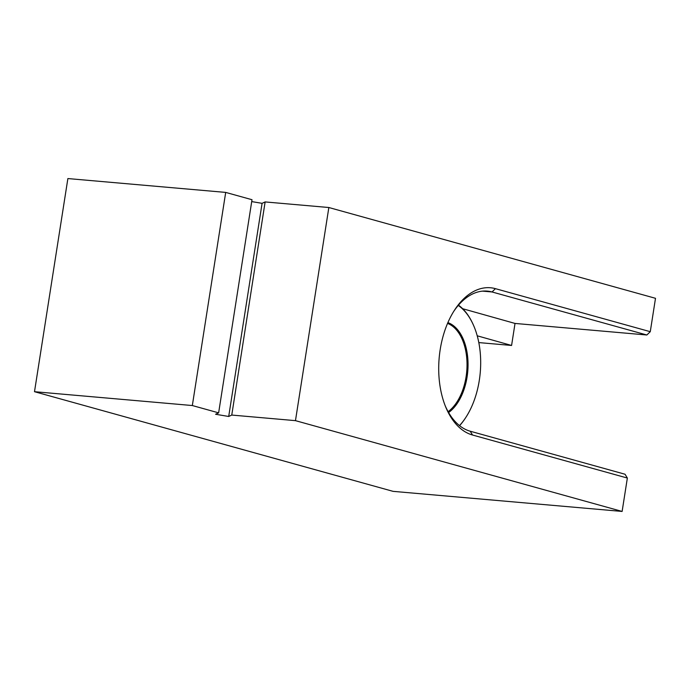 <?xml version="1.0" encoding="UTF-8"?>
<svg xmlns="http://www.w3.org/2000/svg" width="690" height="690" viewBox="0 0 690 690"><rect width="100%" height="100%" fill="white"/><g stroke="black" fill="none" stroke-linecap="round" stroke-linejoin="round"><path stroke-width="1.03" d="M228.709 416.475L231.762 415.061L295.467 420.65L622.121 511.437L393.059 491.349L34.5 391.696L192.329 405.539L218.635 412.853L215.582 414.259L228.709 416.475L262.079 203.334L251.712 201.592M622.121 511.437L627.357 478.049L472.529 435.019A74.365 44.988 -85 0 1 445.714 407.022A74.365 44.988 -85 0 1 454.167 310.69A74.365 44.988 -85 0 1 495.446 288.662L650.273 331.692L655.5 298.304L328.845 207.518L265.132 201.929L262.079 203.334M218.635 412.853L252.005 199.712L225.699 192.407L67.879 178.563L34.5 391.696M192.329 405.539L225.699 192.407M231.762 415.061L265.132 201.929M295.467 420.65L328.845 207.518M445.214 405.772A70.751 42.806 95 0 0 470.226 431.216L625.045 474.246L627.357 478.049M650.273 331.692L646.849 334.995L492.03 291.965A70.751 42.806 95 0 0 487.304 291.111A70.751 42.806 95 0 0 453.451 311.828M478.817 342.585L511.583 345.457L515.025 323.438L646.849 334.995M511.583 345.457L477.23 335.806M515.025 323.438L462.662 308.715M447.888 322.618A47.653 28.368 -84.9 0 1 467.906 369.314A47.653 28.368 -84.9 0 1 448.612 412.542M448.112 411.671A46.929 27.936 95.1 0 0 466.897 369.254A46.929 27.936 95.1 0 0 447.551 323.412M459.514 425.609A68.733 40.926 95.1 0 0 465.56 417.838A68.733 40.926 95.1 0 0 480.482 369.374A68.733 40.926 95.1 0 0 473.78 325.904A68.733 40.926 95.1 0 0 458.246 305.437M465.414 418.062A69.457 41.348 -84.9 0 1 465.258 418.295A69.457 41.348 -84.9 0 1 459.583 425.67M458.488 305.153A69.457 41.348 -84.9 0 1 473.564 325.404A69.457 41.348 -84.9 0 1 473.676 325.654M482.508 291.128L492.03 291.965L495.446 288.662M472.529 435.019L470.226 431.216M465.56 417.838L465.258 418.295M473.78 325.904L473.564 325.404"/></g></svg>
